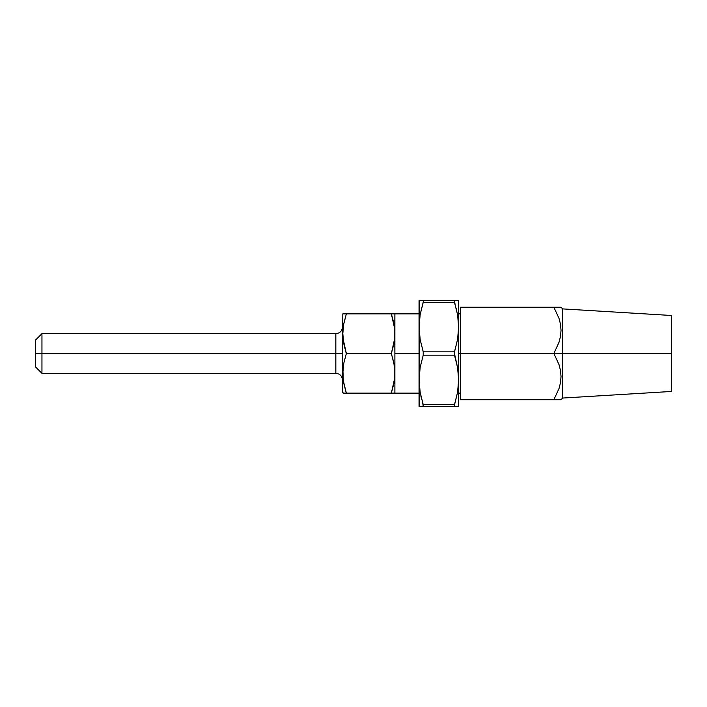 <?xml version="1.0" encoding="UTF-8"?>
<svg xmlns="http://www.w3.org/2000/svg" width="707" height="707" viewBox="0 0 707 707"><rect width="100%" height="100%" fill="white"/><g stroke="black" fill="none" stroke-linecap="round" stroke-linejoin="round"><path stroke-width="1.06" d="M35.35 340.288L35.35 366.712L35.35 353.5L41.952 353.5L35.35 353.5L35.35 340.288L41.952 333.686L41.952 353.5L41.952 333.686L335.834 333.686L335.834 353.5L41.952 353.5L41.952 373.314L41.952 353.5L335.834 353.5L335.834 373.314L335.834 353.5L342.435 353.5L342.435 392.465L343.779 393.127L342.435 392.465L342.815 313.873L342.435 353.5L335.834 353.5L335.834 333.686C339.837 333.289 342.038 331.088 342.435 327.085M394.886 334.084L394.886 313.873L391.351 313.873L394.647 328.649L394.886 353.5L394.886 333.686L393.94 343.699L391.351 353.5L393.932 363.292L394.886 373.314L394.886 353.5L419.048 353.5L394.886 353.5L394.886 393.127L394.886 373.314L393.94 383.318L391.351 393.127L394.647 393.127M460.319 353.5L458.666 353.5L460.319 353.5M421.478 406.331L458.666 406.331L458.666 327.085L457.553 339.59L454.486 351.847L423.228 351.847L423.228 355.153L423.343 352.272L420.17 339.599L419.048 327.085L419.048 406.331L423.228 406.331L423.466 405.738L420.17 392.438L419.048 379.915L420.161 367.41L423.228 355.153L454.486 355.153L454.486 351.847L423.228 351.847L420.17 339.599L419.048 327.085L420.161 314.58L423.228 302.322L454.486 302.322L457.553 314.562L458.666 327.085L457.553 339.59L454.292 352.775L457.553 367.401L458.666 379.915L457.553 392.42L454.486 404.678L457.553 392.438L454.486 404.678L423.228 404.678L420.17 392.438L419.048 379.915L420.161 367.41L423.228 355.153L454.486 355.153L457.553 367.401L458.666 379.915L457.553 392.42L454.256 406.021M394.886 373.711L394.647 368.276L394.647 378.342L391.351 393.127L346.359 393.127L343.77 383.318L346.306 393.127M343.063 393.127L346.359 393.127L343.39 381.046M343.779 393.127L346.359 393.127L343.779 383.335L342.904 376.221M343.266 380.145L342.93 369.929M391.528 354.03L391.351 353.5L346.359 353.5L343.77 343.69L346.297 353.677M343.266 340.518L343.416 341.578M342.815 373.278L343.779 363.283L346.359 353.5L343.063 338.697L342.815 333.651L343.637 324.416M342.948 369.708L343.779 363.283L346.359 353.5L343.77 343.699L342.815 333.651L343.77 323.682L346.359 313.873L343.063 313.873M391.528 314.403L393.94 323.682L394.886 333.686L394.206 325.211M394.647 313.873L393.932 313.873L394.886 313.873L394.647 338.724L391.351 353.5L393.932 343.708L391.351 353.5L394.188 364.741M343.629 324.486L346.359 313.873L391.351 313.873L343.779 313.873M346.359 353.5L391.351 353.5M346.359 393.127L393.932 393.127M391.351 393.127L393.932 383.335L391.351 393.127M394.886 373.314L394.647 368.276M342.815 373.349L342.913 376.398M394.886 333.686L394.647 328.658M393.932 313.873L391.351 313.873M456.227 300.669L458.383 300.669L454.486 300.669L454.256 301.262L457.553 314.562L458.666 327.085L458.666 300.669L419.048 300.669L419.048 327.085L420.161 314.58L423.466 300.979M420.17 300.669L454.486 300.669L455.034 304.081M420.152 300.669L421.487 300.669M419.331 406.331L419.331 300.669M421.487 398.58L420.833 395.814M422.68 402.919L423.228 406.331L456.227 406.331M458.383 300.669L458.383 406.331M456.227 308.42L456.881 311.186M454.248 405.889L454.486 404.678L423.228 404.678M423.228 406.331L423.466 405.889L423.228 406.331M423.466 301.111L423.228 302.322L454.486 302.322M556.754 307.245L553.881 307.245L559.007 318.38L560.492 324.221L561.031 330.275L560.527 336.276L559.06 342.188L553.881 353.473L671.65 353.473L671.65 315.499L562.684 308.897L562.684 353.473L562.684 308.897L561.031 307.245L460.319 307.245L460.319 399.702L553.881 399.702L460.319 399.702L460.319 353.473L553.881 353.473L460.319 353.473L460.319 307.245L553.881 307.245L559.007 318.38L560.492 324.221L561.031 330.275L560.527 336.276L559.06 342.188L553.881 353.473L559.007 364.609L560.492 370.45L561.031 376.504L560.527 382.505L559.06 388.417L553.881 399.702L561.031 399.702L562.684 398.05L671.65 391.448L671.65 353.473L562.684 353.473L562.684 398.05L562.684 353.473L553.881 353.473L559.007 364.609L560.492 370.45L561.031 376.504L560.527 382.505L559.06 388.417L553.881 399.702L556.338 399.702M556.745 399.702L559.034 399.702M671.65 391.448L671.65 315.499M553.934 307.245L555.013 307.245M559.449 319.794L559.007 318.38M342.435 379.915C342.038 375.912 339.837 373.711 335.834 373.314L41.952 373.314L35.35 366.712M394.886 393.127L419.048 393.127M458.666 393.127L460.319 393.127M460.319 313.873L458.666 313.873M419.048 313.873L394.886 313.873"/></g></svg>
